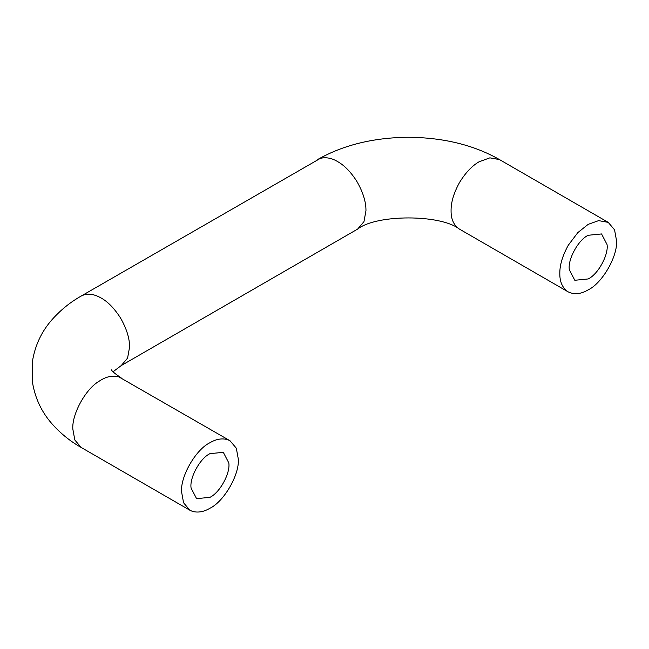 <?xml version="1.0" encoding="UTF-8"?>
<svg xmlns="http://www.w3.org/2000/svg" width="649" height="649" viewBox="0 0 649 649"><rect width="100%" height="100%" fill="white"/><g stroke="black" fill="none" stroke-linecap="round" stroke-linejoin="round"><path stroke-width="0.97" d="M191.09 488.089C189.33 478.037 199.924 458.348 209.943 453.651L223.313 452.321L228.797 462.891C230.557 472.943 219.962 492.623 209.943 497.329L196.574 498.651L191.09 488.089M569.327 269.708C567.567 259.657 578.162 239.976 588.181 235.271L601.558 233.948L607.034 244.511C608.794 254.562 598.2 274.251 588.181 278.948L574.811 280.279L569.327 269.708M227.604 439.657L230.006 440.744L236.317 448.199L238.313 459.111C239.578 474.581 223.978 501.604 209.943 508.24C203.827 511.883 197.937 512.905 192.282 511.315L189.881 510.228L183.57 502.772L181.574 491.869C180.308 476.39 195.909 449.368 209.943 442.732C216.06 439.089 221.942 438.067 227.604 439.657M567.948 291.75C574.105 294.841 580.855 294.208 588.181 289.868C602.215 283.232 617.816 256.209 616.55 240.73L614.554 229.827L608.235 222.364L598.621 220.628L588.181 224.359L577.853 232.569L568.297 245.225C562.545 255.665 559.714 265.084 559.811 273.489C559.714 281.804 562.432 287.896 567.948 291.75L459.557 229.17M81.141 296.074L320.346 158.364C326.041 156.953 331.907 158.088 337.959 161.779C344.643 165.633 350.914 172.123 356.763 181.241C362.994 192.063 366.06 201.88 365.963 210.706L363.975 221.617L357.656 229.073L121.258 365.557L127.577 358.102L129.565 347.191C129.662 338.364 126.587 328.548 120.365 317.726C113.689 307.448 106.647 300.536 99.224 296.999C93.894 294.281 88.799 293.567 83.948 294.849L81.141 296.074C70.303 302.174 60.625 310.011 52.098 319.584C41.65 331.379 35.103 345.26 32.466 361.217L32.45 382.212C35.07 398.194 41.617 412.099 52.082 423.919C60.617 433.5 70.303 441.344 81.141 447.445L74.822 439.99L72.834 429.086C71.731 414.484 85.506 388.978 99.224 381.166C105.957 376.598 112.504 375.171 118.856 376.874L230.006 440.744M608.243 222.372L499.495 159.589L489.881 157.845L479.084 161.779C472.042 165.844 465.528 172.731 459.557 182.442C453.805 192.883 450.974 202.301 451.071 210.706C450.974 219.021 453.683 225.114 459.208 228.967L459.378 229.073C440.809 214.275 376.501 214.154 357.656 229.073M81.141 447.445L189.881 510.228M121.258 377.961C114.67 373.491 111.458 370.79 111.628 369.857M113.064 371.755L121.258 365.557M317.539 159.589C342.932 145.149 373.005 137.71 407.767 137.255C443.202 137.507 473.778 144.946 499.495 159.589"/></g></svg>
